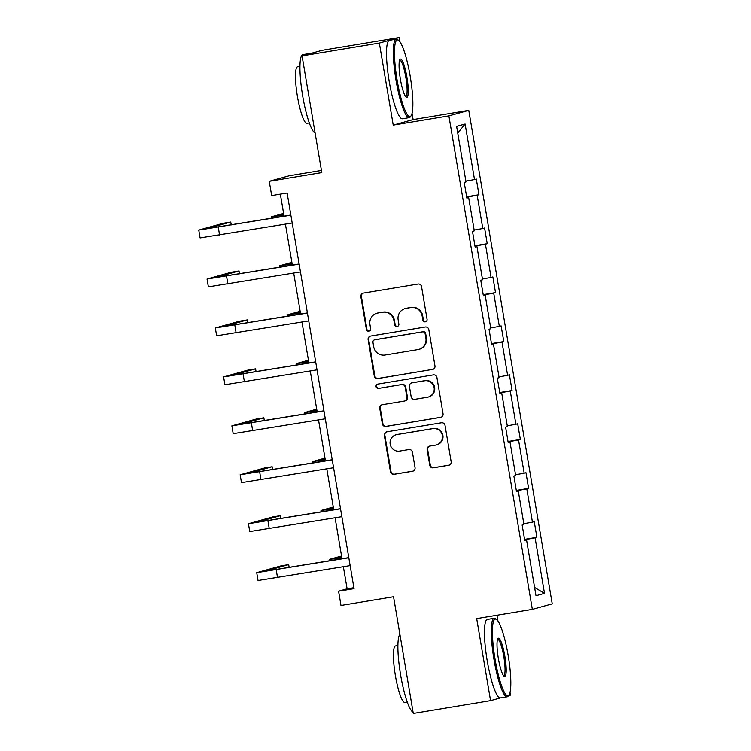 <?xml version="1.0" encoding="UTF-8"?>
<svg xmlns="http://www.w3.org/2000/svg" width="751" height="751" viewBox="0 0 751 751"><rect width="100%" height="100%" fill="white"/><g stroke="black" fill="none" stroke-linecap="round" stroke-linejoin="round"><path stroke-width="1.13" d="M425.319 321.85A2.187 2.15 -105.5 0 0 427.075 319.344L421.546 286.619A3.126 3.079 -105.5 0 0 417.988 284.047L363.371 293.106A3.126 3.079 -105.5 0 0 360.855 296.683L366.394 329.407A2.187 2.15 -105.5 0 0 369.098 331.163A2.187 2.15 -105.5 0 0 370.637 328.703L369.924 324.47A9.998 9.838 -105.5 0 1 377.969 312.998L382.522 312.247A9.998 9.838 -105.5 0 1 393.899 320.489L394.613 324.723A2.187 2.15 -105.5 0 0 397.317 326.478A2.187 2.15 -105.5 0 0 398.856 324.019L398.143 319.785A9.998 9.838 -105.5 0 1 406.188 308.323L410.741 307.572A9.998 9.838 -105.5 0 1 422.118 315.814L422.832 320.048A2.187 2.15 -105.5 0 0 425.319 321.85M302.062 55.884L321.963 50.364L399.241 37.55L379.349 43.07L302.062 55.884L321.803 172.589L269.252 181.301L271.665 195.579L287.117 193.016L354.031 588.624L338.579 591.187L340.992 605.456L393.543 596.745L413.285 713.45L490.563 700.636L500.457 697.895M508.502 695.661L510.464 695.116L510.013 692.441M429.76 465.235A3.126 3.079 -105.5 0 0 433.318 467.807L448.638 465.273A3.126 3.079 -105.5 0 0 451.154 461.687L445.005 425.348A3.126 3.079 -105.5 0 0 441.457 422.775L386.831 431.834A3.126 3.079 -105.5 0 0 384.324 435.411L390.464 471.75A3.126 3.079 -105.5 0 0 394.022 474.322L412.534 471.252A3.126 3.079 -105.5 0 0 415.05 467.676L412.412 452.121A3.126 3.079 -105.5 0 0 408.863 449.549L399.682 451.069A8.355 8.223 -105.5 0 1 390.257 444.611A8.355 8.223 -105.5 0 1 396.894 434.594L432.848 428.633A8.355 8.223 -105.5 0 1 442.283 435.092A8.355 8.223 -105.5 0 1 435.636 445.108L429.647 446.103A3.126 3.079 -105.5 0 0 427.131 449.68L429.76 465.235L430.304 465.085A3.126 3.079 -105.5 0 0 433.853 467.657L449.182 465.122A3.126 3.079 -105.5 0 0 449.22 465.113M379.349 43.07L393.224 125.107L448.873 115.879L532.337 609.371L476.688 618.599L490.563 700.636M432.445 369.501A3.126 3.079 -105.5 0 0 434.96 365.915L428.812 329.576A3.126 3.079 -105.5 0 0 425.254 327.004L370.637 336.063A3.126 3.079 -105.5 0 0 368.121 339.64L374.27 375.979A3.126 3.079 -105.5 0 0 377.828 378.56L432.98 369.351A3.126 3.079 -105.5 0 0 433.027 369.342M436.913 377.462L443.052 413.801A3.126 3.079 -105.5 0 1 440.546 417.387L385.92 426.437A3.126 3.079 -105.5 0 1 382.372 423.864L379.734 408.309A3.126 3.079 -105.5 0 1 382.25 404.733L404.404 401.062A3.126 3.079 -105.5 0 0 406.92 397.476L405.174 387.159A3.126 3.079 -105.5 0 0 401.616 384.587L378.551 388.408A2.187 2.15 -105.5 0 1 376.091 386.718A2.187 2.15 -105.5 0 1 377.828 384.099L433.355 374.89A3.126 3.079 -105.5 0 1 436.913 377.462M524.761 540.448L526.601 540.185L524.799 540.682L522.142 524.996L523.945 524.498L518.321 491.238L516.519 491.745L513.872 476.059L515.674 475.552L510.042 442.301L508.239 442.799L505.592 427.112L507.394 426.615L501.771 393.364L499.969 393.862L497.312 378.175L499.115 377.678L493.491 344.418L491.689 344.916L489.032 329.229L490.835 328.731L485.212 295.481L483.409 295.978L480.762 280.292L482.555 279.794L476.932 246.535L475.13 247.041L472.482 231.355L474.285 230.848L468.652 197.597L466.859 198.095L464.202 182.409L466.005 181.911L456.608 126.384L465.104 124.028L474.501 179.555L476.303 179.048L478.95 194.734L477.157 195.241L482.78 228.492L484.583 227.994L487.23 243.681L485.428 244.178L491.06 277.438L492.853 276.931L495.51 292.618L493.707 293.125L499.331 326.375L501.133 325.878L503.79 341.564L501.987 342.062L507.61 375.312L509.413 374.815L512.069 390.501L510.267 390.999L515.89 424.259L517.692 423.761L520.34 439.448L518.537 439.945L524.17 473.196L525.972 472.698L528.62 488.385L526.817 488.882L532.44 522.142L534.243 521.635L536.899 537.322L535.097 537.829L544.494 593.356L535.989 595.712L526.601 540.185M448.873 115.879L468.765 110.359L552.229 603.851L532.337 609.371M523.813 523.71L532.44 522.142M516.359 490.788L526.817 488.882M516.481 491.501L518.321 491.238M515.533 474.773L524.17 473.196M508.08 441.851L518.537 439.945M508.202 442.564L510.042 442.301M507.263 425.826L515.89 424.259M499.809 392.914L510.267 390.999M499.922 393.618L501.771 393.364M498.983 376.889L507.61 375.312M491.529 343.967L501.987 342.062M491.652 344.681L493.491 344.418M490.703 327.952L499.331 326.375M483.25 295.03L493.707 293.125M483.372 295.744L485.212 295.481M482.424 279.006L491.06 277.438M474.97 246.084L485.428 244.178M475.092 246.797L476.932 246.535M474.153 230.069L482.78 228.492M466.69 197.147L477.157 195.241M466.812 197.86L468.652 197.597M465.873 181.122L474.501 179.555M465.104 124.028L457.744 133.058M321.437 170.43L289.144 175.781L269.252 181.301M393.224 125.107L413.125 119.587L412.055 113.307M399.973 41.878L399.241 37.55M413.125 119.587L468.765 110.359M497.932 621.011L496.955 615.238M343.367 566.733L347.103 588.822L338.579 591.187M280.348 194.143L284.066 216.157M285.418 224.145L292.346 265.094M293.697 273.082L300.625 314.04M301.977 322.029L308.905 362.977M310.257 370.966L317.175 411.923M318.527 419.912L325.455 460.861M326.807 468.849L333.735 509.807M335.087 517.796L342.015 558.744M353.881 587.695L347.103 588.822M524.639 539.734L535.097 537.829M544.494 593.356L534.599 587.47M466.634 196.781L478.95 194.734M474.914 245.718L487.23 243.681M483.184 294.664L495.51 292.618M491.464 343.601L503.79 341.564M499.744 392.548L512.069 390.501M508.023 441.485L520.34 439.448M516.303 490.431L528.62 488.385M524.573 539.368L536.899 537.322M425.808 321.71A2.187 2.15 -105.5 0 1 423.367 319.898L422.653 315.664A9.998 9.838 -105.5 0 0 411.276 307.422L410.741 307.572M405.183 308.548L405.718 308.398A9.998 9.838 -105.5 0 1 406.723 308.173L411.276 307.422M376.964 313.223L377.5 313.073A9.998 9.838 -105.5 0 1 378.504 312.848L383.057 312.097A9.998 9.838 -105.5 0 1 394.435 320.339L395.148 324.573A2.187 2.15 -105.5 0 0 397.579 326.385M363.324 293.106A3.126 3.079 -105.5 0 0 361.391 296.532L366.929 329.257A2.187 2.15 -105.5 0 0 369.361 331.069M370.59 336.063A3.126 3.079 -105.5 0 0 368.657 339.49L374.805 375.829A3.126 3.079 -105.5 0 0 378.363 378.41L432.98 369.351M425.132 333.669A2.187 2.15 -105.5 0 0 422.644 331.867L374.702 339.818A2.187 2.15 -105.5 0 0 372.947 342.325L373.698 346.793A9.998 9.838 -105.5 0 0 385.075 355.035L417.847 349.6A9.998 9.838 -105.5 0 0 425.892 338.138L425.132 333.669L425.676 333.519A2.187 2.15 -105.5 0 0 423.188 331.717L422.644 331.867M374.486 339.865L375.021 339.715A2.187 2.15 -105.5 0 1 375.237 339.668L423.188 331.717M418.851 349.384L419.387 349.234A9.998 9.838 -105.5 0 0 426.427 337.988L425.892 338.138M425.676 333.519L426.427 337.988M382.212 404.742A3.126 3.079 -105.5 0 0 380.278 408.168L382.907 423.714A3.126 3.079 -105.5 0 0 386.465 426.296L441.081 417.237A3.126 3.079 -105.5 0 0 441.119 417.227M404.714 400.987L405.258 400.837A3.126 3.079 -105.5 0 0 407.455 397.326L405.709 387.009A3.126 3.079 -105.5 0 0 402.151 384.437L378.551 388.408M377.884 384.09A2.187 2.15 -105.5 0 0 379.095 388.258M427.385 397.251A8.355 8.223 -105.5 0 0 434.031 387.234A8.355 8.223 -105.5 0 0 424.606 380.776L411.933 382.869A3.126 3.079 -105.5 0 0 409.417 386.455L411.163 396.772A3.126 3.079 -105.5 0 0 414.721 399.344L427.385 397.251M428.23 397.063L428.765 396.913A8.355 8.223 -105.5 0 0 434.566 387.084A8.355 8.223 -105.5 0 0 425.141 380.626L424.606 380.776M411.623 382.944L412.158 382.794A3.126 3.079 -105.5 0 1 412.468 382.728L425.141 380.626M429.6 446.113A3.126 3.079 -105.5 0 0 427.666 449.53L430.304 465.085M436.481 444.921L437.016 444.77A8.355 8.223 -105.5 0 0 442.818 434.942A8.355 8.223 -105.5 0 0 433.393 428.483L432.848 428.633M396.059 434.782L396.594 434.632A8.355 8.223 -105.5 0 1 397.429 434.444L433.393 428.483M386.793 431.834A3.126 3.079 -105.5 0 0 384.859 435.261L391.008 471.6A3.126 3.079 -105.5 0 0 394.557 474.172L413.069 471.112A3.126 3.079 -105.5 0 0 413.116 471.102M283.859 214.936L279.194 215.518L283.747 214.232M283.606 213.406L271.346 216.842L283.897 215.115M231.233 224.915L230.745 222.024L223.019 223.31L198.771 230.078L290.872 215.18M198.771 230.078L200.095 237.917L292.195 223.019M290.844 215.03L206.609 228.755L230.745 222.024M410.215 76.424A38.827 6.768 80.6 0 0 398.593 40.357A38.827 6.768 80.6 0 0 397.101 80.066A38.827 6.768 80.6 0 0 411.088 115.748A38.827 6.768 80.6 0 0 410.215 76.424M411.088 115.748L410.346 116.818A39.775 6.937 -99.4 0 1 409.239 117.644A39.775 6.937 -99.4 0 1 396.012 80.263A39.775 6.937 -99.4 0 1 396.228 39.155A39.775 6.937 -99.4 0 1 397.542 39.578L398.593 40.357M406.939 77.334A19.413 3.389 -99.4 0 1 406.188 97.189A19.413 3.389 -99.4 0 1 400.377 79.155A19.413 3.389 -99.4 0 1 399.945 59.498A19.413 3.389 -99.4 0 1 406.939 77.334M405.634 96.616A18.456 3.22 80.6 0 0 405.747 96.607A18.456 3.22 80.6 0 0 405.85 77.531A18.456 3.22 80.6 0 0 399.71 60.193A18.456 3.22 80.6 0 0 399.598 60.221M315.11 133.021A39.775 6.937 -99.4 0 1 302.653 95.743A39.775 6.937 -99.4 0 1 302.869 54.635L310.595 53.349A39.775 6.937 -99.4 0 1 311.111 53.377M309.881 53.715A39.775 6.937 -99.4 0 1 310.595 53.349M309.309 122.92L306.943 123.314A28.641 4.994 -99.4 0 1 297.424 96.4A28.641 4.994 -99.4 0 1 297.574 66.801L299.94 66.407M409.239 117.644L402.433 118.771A39.775 6.937 -99.4 0 1 389.206 81.39A39.775 6.937 -99.4 0 1 389.422 40.282L396.228 39.155M508.174 655.557A38.827 6.768 80.6 0 0 496.542 619.491A38.827 6.768 80.6 0 0 495.05 659.2A38.827 6.768 80.6 0 0 509.047 694.882A38.827 6.768 80.6 0 0 508.174 655.557M509.047 694.882L508.296 695.952A39.775 6.937 -99.4 0 1 507.188 696.778A39.775 6.937 -99.4 0 1 493.961 659.397A39.775 6.937 -99.4 0 1 494.177 618.289A39.775 6.937 -99.4 0 1 495.491 618.711L496.542 619.491M504.888 656.468A19.413 3.389 -99.4 0 1 504.146 676.322A19.413 3.389 -99.4 0 1 498.326 658.289A19.413 3.389 -99.4 0 1 497.894 638.632A19.413 3.389 -99.4 0 1 504.888 656.468M503.583 675.75A18.456 3.22 80.6 0 0 503.705 675.74A18.456 3.22 80.6 0 0 503.799 656.665A18.456 3.22 80.6 0 0 497.669 639.326A18.456 3.22 80.6 0 0 497.556 639.354M413.059 712.155A39.775 6.937 -99.4 0 1 400.602 674.877A39.775 6.937 -99.4 0 1 399.898 634.342M407.258 702.054L404.902 702.448A28.641 4.994 -99.4 0 1 395.373 675.534A28.641 4.994 -99.4 0 1 395.533 645.935L397.889 645.541M507.188 696.778L500.391 697.904A39.775 6.937 -99.4 0 1 487.164 660.523A39.775 6.937 -99.4 0 1 487.38 619.415L494.177 618.289M292.139 263.873L287.473 264.455L292.017 263.169M291.876 262.343L279.625 265.788L292.167 264.052M300.419 312.82L295.753 313.402L300.297 312.106M300.156 311.29L287.905 314.725L300.447 312.998M239.513 273.862L239.025 270.97L231.299 272.247L207.041 279.015L299.151 264.117M207.041 279.015L208.374 286.863L300.475 271.965M299.123 263.976L214.889 277.692L239.025 270.97M247.792 322.799L247.304 319.907L239.578 321.193L215.321 327.962L307.422 313.064M215.321 327.962L216.654 335.8L308.755 320.902M307.403 312.914L223.169 326.629L247.304 319.907M308.699 361.757L304.024 362.339L308.577 361.053M308.436 360.227L296.185 363.662L308.727 361.935M256.072 371.736L255.584 368.854L247.849 370.13L223.601 376.899L315.702 362.001M223.601 376.899L224.924 384.747L317.025 369.849M315.683 361.86L231.449 375.575L255.584 368.854M316.969 410.703L312.303 411.276L316.856 409.99M316.715 409.164L304.465 412.609L317.006 410.881M264.343 420.682L263.854 417.791L256.129 419.077L231.881 425.845L323.981 410.947M231.881 425.845L233.204 433.684L325.305 418.786M323.953 410.797L239.719 424.512L263.854 417.791M325.249 459.64L320.583 460.222L325.127 458.936M324.995 458.11L312.735 461.546L325.277 459.819M272.622 469.619L272.134 466.737L264.408 468.014L240.16 474.782L332.261 459.884M240.16 474.782L241.484 482.63L333.585 467.723M332.233 459.734L247.999 473.459L272.134 466.737M333.528 508.587L328.863 509.159L333.406 507.873M333.266 507.047L321.015 510.492L333.557 508.756M280.902 518.565L280.414 515.674L272.688 516.951L248.431 523.719L340.541 508.821M248.431 523.719L249.764 531.567L341.865 516.669M340.513 508.68L256.279 522.396L280.414 515.674M341.808 557.524L337.143 558.106L341.686 556.81M341.545 555.993L329.295 559.429L341.836 557.702M289.182 567.503L288.694 564.611L280.958 565.897L256.711 572.666L348.811 557.768M256.711 572.666L258.034 580.504L350.144 565.606M348.793 557.617L264.559 571.342L288.694 564.611M422.653 315.664L422.118 315.814M406.723 308.173L406.188 308.323M395.148 324.573L394.613 324.723M394.435 320.339L393.899 320.489M383.057 312.097L382.522 312.247M378.504 312.848L377.969 312.998M366.929 329.257L366.394 329.407M361.391 296.532L360.855 296.683M423.367 319.898L422.832 320.048M378.363 378.41L377.828 378.56M374.805 375.829L374.27 375.979M368.657 339.49L368.121 339.64M375.237 339.668L374.702 339.818M441.081 417.237L440.546 417.387M386.465 426.296L385.92 426.437M382.907 423.714L382.372 423.864M380.278 408.168L379.734 408.309M407.455 397.326L406.92 397.476M405.709 387.009L405.174 387.159M402.151 384.437L401.616 384.587M412.468 382.728L411.933 382.869M427.666 449.53L427.131 449.68M397.429 434.444L396.894 434.594M413.069 471.112L412.534 471.252M394.557 474.172L394.022 474.322M391.008 471.6L390.464 471.75M384.859 435.261L384.324 435.411M449.182 465.122L448.638 465.273M433.853 467.657L433.318 467.807M218.269 227.215L219.592 235.063M226.549 276.161L227.872 284M234.819 325.099L236.152 332.946M243.099 374.036L244.432 381.884M251.378 422.982L252.702 430.821M259.658 471.919L260.982 479.767M267.938 520.865L269.262 528.704M276.208 569.802L277.541 577.65M271.346 216.842L271.58 218.231M279.625 265.788L279.86 267.168M287.905 314.725L288.14 316.105M296.185 363.662L296.42 365.052M304.465 412.609L304.699 413.989M312.735 461.546L312.97 462.935M321.015 510.492L321.25 511.872M329.295 559.429L329.529 560.809"/></g></svg>
